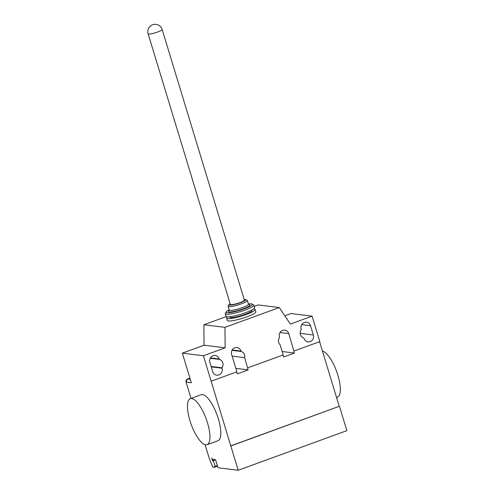 <?xml version="1.0" encoding="UTF-8"?>
<svg xmlns="http://www.w3.org/2000/svg" width="495" height="495" viewBox="0 0 495 495"><rect width="100%" height="100%" fill="white"/><g stroke="black" fill="none" stroke-linecap="round" stroke-linejoin="round"><path stroke-width="0.74" d="M148.129 33.784L230.348 304.4A7.345 1.145 -16.9 0 0 230.856 304.642A7.345 1.145 -16.9 0 0 238.881 302.99A7.345 1.145 -16.9 0 0 244.4 300.137L162.174 29.514A7.345 7.345 0 0 0 152.639 24.75A7.345 7.345 0 0 0 148.129 33.784A7.345 1.145 -16.9 0 0 148.63 34.025A7.345 1.145 -16.9 0 0 157.787 31.977A7.345 1.145 -16.9 0 0 162.174 29.514M227.62 316.856A14.93 2.326 -16.9 0 0 226.605 318.174A14.93 2.326 -16.9 0 0 227.632 318.662A14.93 2.326 -16.9 0 0 243.948 315.296A14.93 2.326 -16.9 0 0 255.172 309.493A14.93 2.326 -16.9 0 0 254.145 309.004A14.93 2.326 -16.9 0 0 253.595 308.96M226.605 318.174L227.304 320.488A14.93 2.326 -16.9 0 0 228.331 320.977A14.93 2.326 -16.9 0 0 244.648 317.611A14.93 2.326 -16.9 0 0 255.872 311.807L255.172 309.493M230.126 303.676A8.811 1.374 -16.9 0 0 228.987 304.592A8.811 1.374 -16.9 0 0 229.55 305.118A8.811 1.374 -16.9 0 0 239.828 302.915A8.811 1.374 -16.9 0 0 245.638 299.531A8.811 1.374 -16.9 0 0 245.198 299.419A8.811 1.374 -16.9 0 0 244.177 299.407M228.987 304.592L228.17 306.071A10.036 1.559 -16.9 0 0 228.127 306.343A10.036 1.559 -16.9 0 0 228.814 306.671A10.036 1.559 -16.9 0 0 239.784 304.413A10.036 1.559 -16.9 0 0 247.327 300.508A10.036 1.559 -16.9 0 0 247.135 300.31L245.638 299.531M228.127 306.343L229.247 310.043A10.036 1.559 -16.9 0 0 229.94 310.371A10.036 1.559 -16.9 0 0 240.904 308.113A10.036 1.559 -16.9 0 0 248.447 304.208L247.327 300.508M229.21 309.926L228.486 311.25A11.255 1.751 -16.9 0 0 229.204 311.924A11.255 1.751 -16.9 0 0 242.333 309.109A11.255 1.751 -16.9 0 0 249.758 304.784L248.416 304.091M229.179 309.808A13.705 2.135 -16.9 0 0 226.153 311.893A13.705 2.135 -16.9 0 0 227.032 312.716A13.705 2.135 -16.9 0 0 243.014 309.288A13.705 2.135 -16.9 0 0 252.054 304.029A13.705 2.135 -16.9 0 0 251.373 303.85A13.705 2.135 -16.9 0 0 248.379 303.973M226.153 311.893L225.343 313.372A14.93 2.326 -16.9 0 0 225.268 313.781A14.93 2.326 -16.9 0 0 226.295 314.269A14.93 2.326 -16.9 0 0 242.612 310.903A14.93 2.326 -16.9 0 0 253.836 305.099A14.93 2.326 -16.9 0 0 253.551 304.802L252.054 304.029M225.268 313.781L226.042 316.324A14.93 2.326 -16.9 0 0 227.069 316.812A14.93 2.326 -16.9 0 0 243.385 313.446A14.93 2.326 -16.9 0 0 254.609 307.642L253.836 305.099M229.624 316.757L229.767 317.215A11.626 1.807 -16.9 0 0 230.565 317.598A11.626 1.807 -16.9 0 0 243.268 314.975A11.626 1.807 -16.9 0 0 252.011 310.452L251.868 310M189.919 420.601A24.472 7.988 70 0 1 190.321 398.698A24.472 7.988 70 0 1 207.479 422.779A24.472 7.988 70 0 1 207.077 444.683A24.472 7.988 70 0 1 189.919 420.601M207.077 444.683L217.942 440.723A24.472 7.988 -110 0 0 218.351 418.82A24.472 7.988 -110 0 0 201.187 394.738L190.321 398.698M322.449 351.11A24.472 7.988 70 0 1 337.887 375.266A24.472 7.988 70 0 1 337.485 397.169L336.55 397.51M301.177 329.125A5.259 4.907 -82.9 0 1 306.498 322.202A5.259 4.907 -82.9 0 1 310.526 325.722L313.335 334.973A5.259 4.907 -82.9 0 1 308.014 341.897A5.259 4.907 -82.9 0 1 303.992 338.376L303.862 337.955A5.259 4.907 -82.9 0 1 301.306 329.552L301.177 329.125M219.372 359.407A5.259 4.907 -82.9 0 1 221.921 367.81L222.051 368.237A5.259 4.907 -82.9 0 1 216.73 375.161A5.259 4.907 -82.9 0 1 212.708 371.64L209.892 362.389A5.259 4.907 -82.9 0 1 215.214 355.466A5.259 4.907 -82.9 0 1 219.242 358.98L219.372 359.407L210.245 358.275M221.921 367.81L211.136 366.473M226.264 316.583L203.884 324.739L204.07 345.219L182.339 353.139L203.414 355.757L211.142 381.2L236.901 371.813L231.629 354.469A5.259 4.907 -82.9 0 1 236.95 347.546A5.259 4.907 -82.9 0 1 240.978 351.06L241.102 351.487A5.259 4.907 -82.9 0 1 244.672 357.668L248.137 369.907L237.272 373.867L236.672 371.9M204.07 345.219L225.151 347.837L203.414 355.757M186.064 382.091A2.45 2.283 -82.9 0 1 187.531 378.991L187.97 379.04A2.45 2.283 97.1 0 0 186.504 382.146L186.064 382.091L191.027 398.438M205.079 444.683L209.23 458.345L212.732 467.088L214.49 467.305L217.534 466.197M189.925 378.118L187.531 378.991M247.766 367.853L283.196 354.946L280.102 344.761A5.259 4.907 -82.9 0 1 279.576 337.472L279.446 337.046A5.259 4.907 -82.9 0 1 284.767 330.122A5.259 4.907 -82.9 0 1 288.789 333.642L294.432 353.04L283.561 356.994L282.967 355.033M231.976 350.355L241.102 351.487M232.13 356.109L244.672 357.668M235.855 368.379L248.137 369.907M282.15 351.512L294.432 353.04M211.142 381.2L238.2 470.25L218.437 467.8A1.225 0.402 70 0 1 217.651 466.587L215.894 460.802A1.225 0.402 -110 0 0 215.102 459.595L212.466 459.267A1.225 0.402 70 0 1 211.674 458.054L212.683 460.876A3.18 1.04 70 0 1 214.378 463.394A3.18 1.04 70 0 1 214.793 466.513L214.49 467.305M284.817 315.804L291.01 313.545L312.085 316.163L290.355 324.083L279.298 307.556L258.217 304.939L254.226 306.393M225.151 347.837L224.959 327.356L279.298 307.556M203.884 324.739L224.959 327.356M294.061 350.986L319.82 341.606L312.085 316.163M182.339 353.139L191.33 382.746L186.504 382.146M230.559 445.933L339.23 406.333L230.825 445.964M319.591 341.686L339.23 406.333M339.496 406.37L346.871 430.656L238.2 470.25M310.526 325.722L301.74 324.633M313.335 334.973L300.187 333.339M219.242 358.98L210.455 357.891M222.051 368.237L211.266 366.894M187.97 379.04L190.297 379.331M280.003 332.547L288.789 333.642M232.186 349.971L240.978 351.06M217.348 465.585L214.793 466.513M215.443 459.867L212.683 460.876M214.731 459.546L212.392 460.4"/></g></svg>
